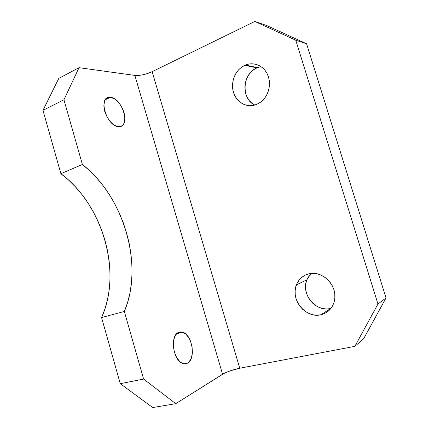 <?xml version="1.0" encoding="UTF-8"?>
<svg xmlns="http://www.w3.org/2000/svg" width="429" height="429" viewBox="0 0 429 429"><rect width="100%" height="100%" fill="white"/><g stroke="black" fill="none" stroke-linecap="round" stroke-linejoin="round"><path stroke-width="0.64" d="M110.339 97.329C122.453 97.769 131.135 127.515 118.838 126.625L120.624 126.389L122.163 125.611L123.402 124.313L124.297 122.56L124.952 117.959L124.061 112.489L121.75 106.95L118.356 102.134L114.355 98.75L110.339 97.329L108.51 97.447L106.907 98.123L105.588 99.346L104.612 101.067L103.829 105.727L104.719 111.395L107.137 117.149L110.693 122.077L114.811 125.397L118.479 126.603C106.371 126.416 97.64 95.94 110.038 97.308L105.277 99.775L110.339 97.329M187.494 363.159L184.309 363.808L187.494 363.159L189.044 361.969L191.372 358.059L192.417 352.659L192.053 346.578L190.337 340.696L189.05 338.1L185.832 334.068L182.159 332.057L180.319 331.923L178.566 332.4L182.834 332.25C192.337 334.818 196.133 359.127 187.494 363.159C185.988 363.969 184.368 364.049 182.636 363.401C172.935 360.44 169.798 335.43 178.566 332.4L176.973 333.472L175.6 335.108L173.734 339.806L173.284 345.795L174.346 352.129L176.759 357.797L180.126 361.883L181.998 363.122L183.902 363.754L185.757 363.765L187.494 363.159M311.009 273.504L306.869 279.805C300.675 293.87 315.814 312.516 330.673 308.548L320.935 314.747C305.663 318.774 290.084 299.404 296.423 284.872C298.718 279.236 302.735 275.6 308.483 273.965L304.949 275.289L301.812 277.338L299.179 280.019L297.147 283.231L295.785 286.851L295.147 290.744L295.243 294.766L296.08 298.766L297.624 302.606L299.817 306.134L302.579 309.229L305.818 311.765L309.406 313.647L313.218 314.8L317.111 315.17L320.935 314.747L324.544 313.524L327.788 311.556L330.544 308.901L332.695 305.668L334.153 301.984L334.856 297.989L334.77 293.844L333.907 289.714L332.287 285.768L329.992 282.159L327.107 279.038L323.75 276.523L320.061 274.705L316.184 273.654L312.274 273.407L308.483 273.965C322.356 269.621 338.535 286.288 334.357 301.19C332.357 308.44 327.879 312.961 320.935 314.747L330.673 308.548L326.952 308.977L323.171 308.639L319.46 307.539L315.969 305.738L312.827 303.303L310.14 300.332L308.011 296.932L306.515 293.232L305.705 289.366L305.614 285.483L306.242 281.719L307.572 278.217L311.009 273.504M254.729 105.051L251.78 103.089L249.254 100.515L247.238 97.421L245.817 93.93L245.029 90.165L244.911 86.272L245.468 82.384L246.675 78.652L248.498 75.214L250.868 72.195L253.7 69.718L256.891 67.879L244.777 65.331L245.404 65.063C254.011 61.454 264.184 65.975 267.911 75.343C271.718 84.663 268.227 96.852 260.301 102.375L256.698 104.376L260.038 102.563L263.031 100.048L265.567 96.933L267.535 93.329L268.854 89.377L269.471 85.242L269.358 81.081L268.516 77.064L266.983 73.354L264.816 70.099L262.114 67.423L258.977 65.433L255.534 64.2L251.925 63.776L248.294 64.157L244.777 65.331L241.506 67.246L238.604 69.814L236.181 72.946L234.32 76.512L233.086 80.379L232.523 84.4L232.652 88.438L233.467 92.332L234.931 95.946L237.001 99.147L239.597 101.812L242.626 103.839L245.978 105.148L249.533 105.69L253.148 105.432L256.698 104.376C247.265 108.36 236.508 102.633 233.467 92.332C230.287 82.095 235.457 69.519 244.777 65.331L256.891 67.879C242.235 73.718 240.91 98.713 254.746 105.062M42.975 110.344L63.932 99.764L82.389 164.468L60.891 173.697L42.975 110.344L60.891 173.697L68.399 179.89L75.434 186.862L81.939 194.519L87.865 202.788L93.163 211.572L97.801 220.79L101.743 230.352L104.949 240.181L107.406 250.187L109.068 260.285L109.931 270.383L109.963 280.389L109.148 290.208L107.486 299.742L104.955 308.885L101.566 317.535L120.27 383.682L152.719 407.55L175.74 403.673L143.618 379.075L124.33 311.454L127.531 302.676L129.874 293.393L131.371 283.708L132.025 273.723L131.848 263.545L130.866 253.26L129.086 242.97L126.544 232.759L123.257 222.721L119.262 212.94L114.586 203.496L109.266 194.487L103.341 185.988L96.852 178.094L89.854 170.892L82.389 164.468L63.932 99.764L79.022 67.68L134.856 75.407L222.565 374.26L175.74 403.673L224.018 373.434L230.217 370.844L239.752 368.232L152.145 71.681L254.821 21.45L295.763 40.203L306.574 43.763L266.758 25.563L254.821 21.45L266.758 25.563L306.574 43.763L386.025 297.946L306.574 43.763L295.763 40.203L377.96 304.027L295.763 40.203L254.821 21.45L152.145 71.681L239.752 368.232L354.842 346.353L239.752 368.232C232.781 369.712 227.054 371.723 222.565 374.26L134.856 75.407L138.508 75.445L143.055 74.753L147.828 73.434L152.145 71.681C145.796 74.517 140.031 75.756 134.856 75.407L79.022 67.68L58.784 78.41L42.975 110.344L63.932 99.764L79.022 67.68L58.784 78.41L42.975 110.344M363.567 338.883L386.025 297.946L377.96 304.027L354.842 346.353L363.567 338.883L354.842 346.353L377.96 304.027L386.025 297.946L363.567 338.883M261.025 66.618L256.891 67.879L260.323 66.752M143.618 379.075L120.27 383.682L101.566 317.535L124.33 311.454L143.618 379.075L175.74 403.673L152.719 407.55L120.27 383.682L143.618 379.075M101.566 317.535C122.458 272.345 102.762 204.553 60.891 173.697L82.389 164.468C123.922 196.568 144.144 265.637 124.33 311.454L101.566 317.535M176.769 333.665L182.834 332.25M306.869 279.805L296.423 284.872M257.502 67.621L245.404 65.063M105.448 99.533L110.038 97.308"/></g></svg>
